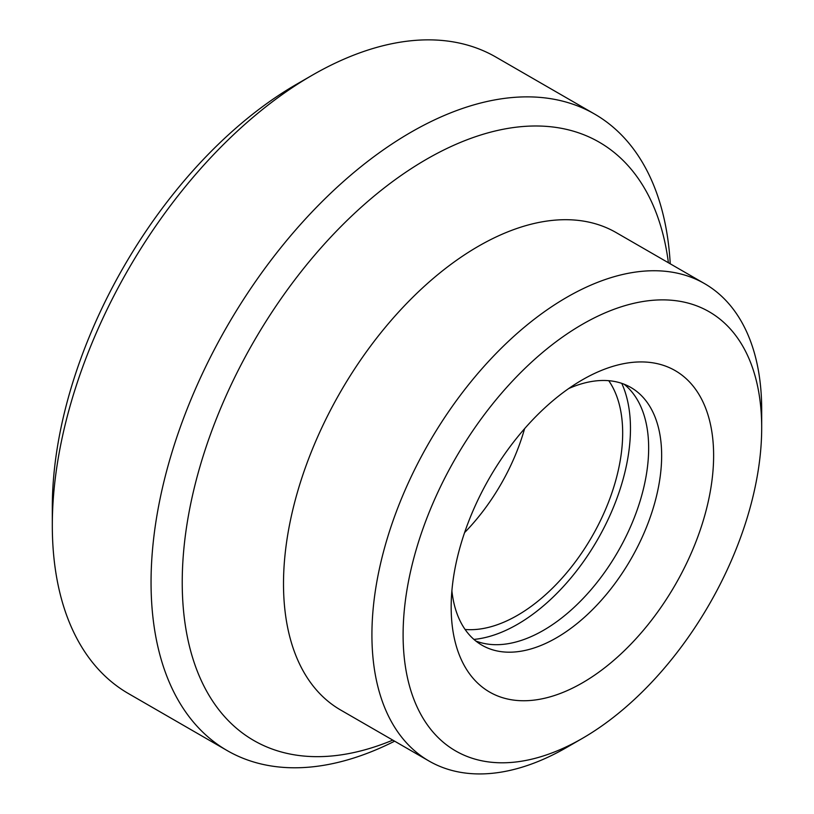 <?xml version="1.0" encoding="UTF-8"?>
<svg xmlns="http://www.w3.org/2000/svg" width="814" height="814" viewBox="0 0 814 814"><rect width="100%" height="100%" fill="white"/><g stroke="black" fill="none" stroke-linecap="round" stroke-linejoin="round"><path stroke-width="1.22" d="M524.582 428.693A148.83 85.928 -60 0 1 464.591 532.6M608.74 380.698A148.83 85.928 -60 0 1 517.439 615.353A148.83 85.928 -60 0 1 465.109 629.476M624.043 384.188A148.83 85.928 -60 0 1 638.797 505.138A148.83 85.928 -60 0 1 543.416 630.351A148.83 85.928 -60 0 1 475.783 640.984M568.681 388.563A148.83 85.928 -60 0 1 630.83 387.444A148.83 85.928 -60 0 1 653.642 506.705A148.83 85.928 -60 0 1 556.41 637.85A148.83 85.928 -60 0 1 482 645.227A148.83 85.928 -60 0 1 451.892 590.852M582.397 682.865A185.572 107.143 -60 0 1 451.17 607.102A185.572 107.143 -60 0 1 582.397 379.812A185.572 107.143 -60 0 1 713.624 455.575A185.572 107.143 -60 0 1 582.397 682.865M566.809 747.374L582.397 738.369A253.561 146.398 -60 0 1 403.103 634.849A253.561 146.398 -60 0 1 582.397 324.308A253.561 146.398 -60 0 1 761.69 427.828A253.561 146.398 -60 0 1 582.397 738.369L566.809 747.374A275.61 159.127 -60 0 1 428.998 761.019A275.61 159.127 -60 0 1 428.998 442.775A275.61 159.127 -60 0 1 704.609 283.648A275.61 159.127 -60 0 1 761.69 409.818L761.69 427.828M392.806 740.119A345.431 199.43 -60 0 1 182.489 569.2A345.431 199.43 -60 0 1 415.221 166.087A345.431 199.43 -60 0 1 668.406 262.749M394.627 741.178A367.48 212.169 -60 0 1 227.157 750.569A367.48 212.169 -60 0 1 227.157 326.241A367.48 212.169 -60 0 1 594.637 114.082A367.48 212.169 -60 0 1 670.237 263.807M227.157 750.569L128.419 693.559A367.48 212.169 -60 0 1 52.31 525.335A367.48 212.169 -60 0 1 312.149 75.275A367.48 212.169 -60 0 1 495.889 57.072L594.637 114.082M52.31 525.335L52.31 507.336A345.431 199.43 -60 0 1 296.561 84.269L312.149 75.275M621.754 383.353A159.849 92.287 -60 0 1 517.439 624.358A159.849 92.287 -60 0 1 473.921 639.417M428.998 761.019L340.588 709.981A275.61 159.127 -60 0 1 340.588 391.727A275.61 159.127 -60 0 1 616.198 232.611L704.609 283.648"/></g></svg>
